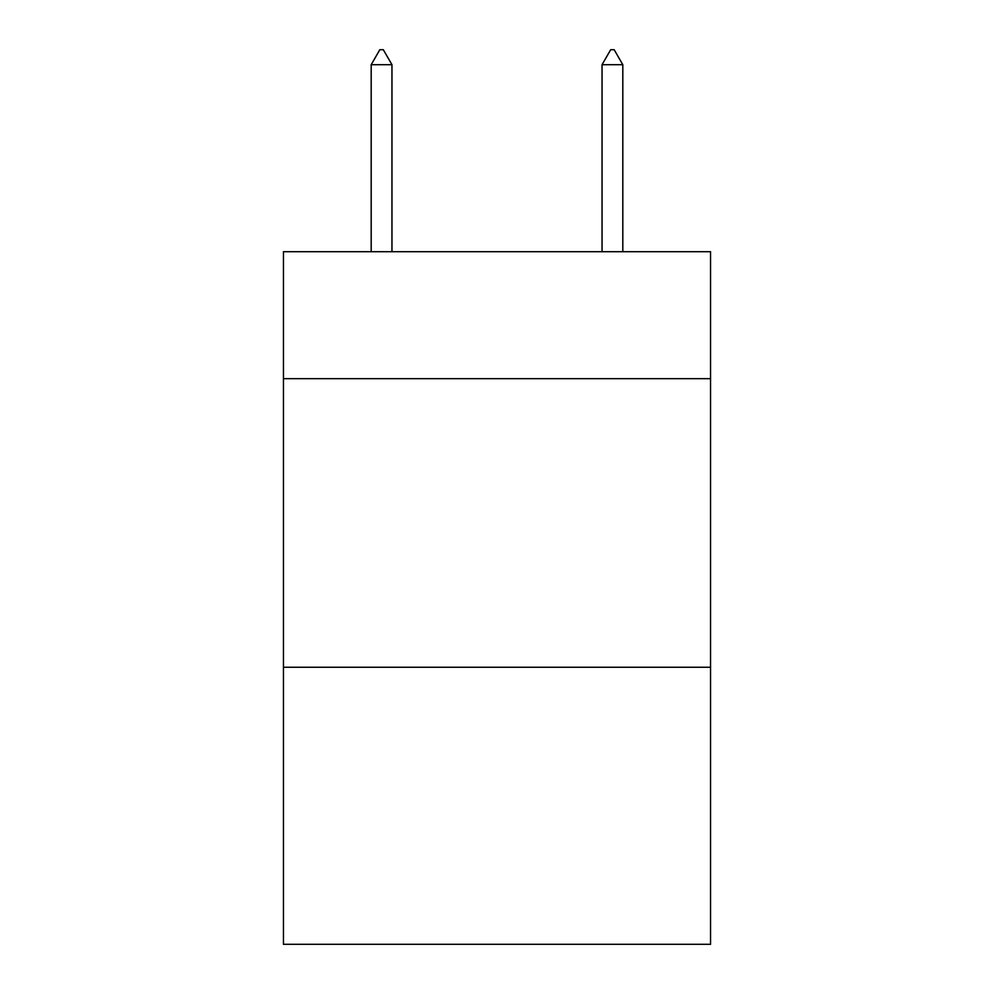 <?xml version="1.0" encoding="UTF-8"?>
<svg xmlns="http://www.w3.org/2000/svg" width="994" height="994" viewBox="0 0 994 994"><rect width="100%" height="100%" fill="white"/><g stroke="black" fill="none" stroke-linecap="round" stroke-linejoin="round"><path stroke-width="1.49" d="M710.548 378.677L710.548 251.706L283.452 251.706L283.452 378.677L710.548 378.677L710.548 944.3L283.452 944.3L283.452 378.677M710.548 667.26L283.452 667.26M391.959 64.709L383.299 49.7L379.832 49.7L371.184 64.709L391.959 64.709L391.959 251.706M371.184 64.709L371.184 251.706M610.701 49.7L614.168 49.7L622.816 64.709L602.041 64.709L610.701 49.7M622.816 251.706L622.816 64.709M602.041 251.706L602.041 64.709"/></g></svg>
